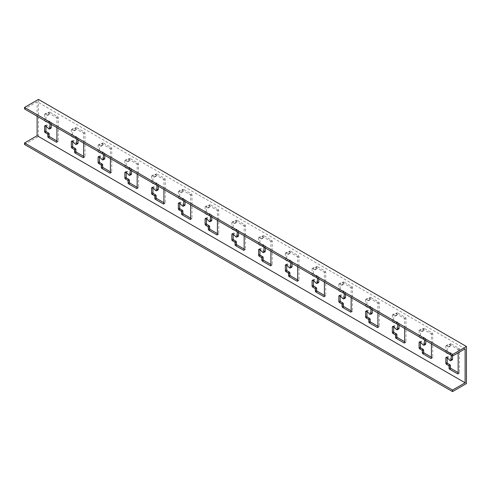 <?xml version="1.0" encoding="UTF-8"?>
<svg xmlns="http://www.w3.org/2000/svg" width="491" height="491" viewBox="0 0 491 491"><rect width="100%" height="100%" fill="white"/><g stroke="black" fill="none" stroke-linecap="round" stroke-linejoin="round"><path stroke-width="0.37" stroke-dasharray="2.46 1.84" d="M465.112 348.819L37.12 101.717L24.55 108.977M76.676 139.076A1.516 0.872 -120 0 0 75.264 137.412L73.331 137.142M71.723 136.216A1.516 0.872 60 0 1 71.361 135.08L71.361 129.827A0.755 0.436 60 0 1 71.52 129.483A0.755 0.436 60 0 1 71.895 129.52L74.037 130.753A0.755 0.436 -120 0 0 74.417 130.79A0.755 0.436 -120 0 0 74.571 130.446L74.571 128.593A0.755 0.436 60 0 1 74.73 128.243A0.755 0.436 60 0 1 75.105 128.28L83.132 132.914A0.755 0.436 60 0 1 83.666 133.84L83.666 143.108M49.929 123.628A1.516 0.872 -120 0 0 48.511 121.964L46.584 121.7M44.976 120.768A1.516 0.872 60 0 1 44.613 119.632L44.613 114.385A0.755 0.436 60 0 1 44.767 114.035A0.755 0.436 60 0 1 45.147 114.078L47.289 115.311A0.755 0.436 -120 0 0 47.664 115.348A0.755 0.436 -120 0 0 47.823 114.998L47.823 113.151A0.755 0.436 60 0 1 47.977 112.801A0.755 0.436 60 0 1 48.357 112.838L56.379 117.472A0.755 0.436 60 0 1 56.919 118.399L56.919 127.666M37.12 116.238L37.12 101.717M103.429 154.518A1.516 0.872 -120 0 0 102.011 152.854L100.084 152.584M98.47 151.658A1.516 0.872 60 0 1 98.108 150.522L98.108 145.268A0.755 0.436 60 0 1 98.268 144.925A0.755 0.436 60 0 1 98.648 144.962L100.784 146.195A0.755 0.436 -120 0 0 101.164 146.232A0.755 0.436 -120 0 0 101.318 145.888L101.318 144.035A0.755 0.436 60 0 1 101.477 143.691A0.755 0.436 60 0 1 101.858 143.728L109.88 148.362A0.755 0.436 60 0 1 110.414 149.289L110.414 158.55M130.176 169.96A1.516 0.872 -120 0 0 128.759 168.296L126.831 168.032M125.223 167.1A1.516 0.872 60 0 1 124.861 165.964L124.861 160.717A0.755 0.436 60 0 1 125.015 160.367A0.755 0.436 60 0 1 125.395 160.404L127.537 161.643A0.755 0.436 -120 0 0 127.912 161.68A0.755 0.436 -120 0 0 128.071 161.33L128.071 159.477A0.755 0.436 60 0 1 128.225 159.133A0.755 0.436 60 0 1 128.605 159.17L136.633 163.804A0.755 0.436 60 0 1 137.167 164.73L137.167 173.998M156.924 185.402A1.516 0.872 -120 0 0 155.512 183.738L153.579 183.474M151.971 182.542A1.516 0.872 60 0 1 151.609 181.406L151.609 176.159A0.755 0.436 60 0 1 151.768 175.809A0.755 0.436 60 0 1 152.142 175.852L154.284 177.085A0.755 0.436 -120 0 0 154.665 177.122A0.755 0.436 -120 0 0 154.818 176.778L154.818 174.925A0.755 0.436 60 0 1 154.978 174.575A0.755 0.436 60 0 1 155.352 174.612L163.38 179.246A0.755 0.436 60 0 1 163.914 180.172L163.914 189.44M183.677 200.85A1.516 0.872 -120 0 0 182.259 199.186L180.332 198.916M178.724 197.99A1.516 0.872 60 0 1 178.362 196.854L178.362 191.6A0.755 0.436 60 0 1 178.515 191.257A0.755 0.436 60 0 1 178.896 191.294L181.032 192.527A0.755 0.436 -120 0 0 181.412 192.564A0.755 0.436 -120 0 0 181.572 192.22L181.572 190.367A0.755 0.436 60 0 1 181.725 190.017A0.755 0.436 60 0 1 182.106 190.06L190.127 194.688A0.755 0.436 60 0 1 190.661 195.614L190.661 204.882M210.424 216.292A1.516 0.872 -120 0 0 209.006 214.628L207.079 214.358M205.471 213.432A1.516 0.872 60 0 1 205.109 212.296L205.109 207.042A0.755 0.436 60 0 1 205.263 206.699A0.755 0.436 60 0 1 205.643 206.736L207.785 207.969A0.755 0.436 -120 0 0 208.159 208.012A0.755 0.436 -120 0 0 208.319 207.662L208.319 205.809A0.755 0.436 60 0 1 208.472 205.465A0.755 0.436 60 0 1 208.853 205.502L216.881 210.136A0.755 0.436 60 0 1 217.415 211.062L217.415 220.324M237.171 231.734A1.516 0.872 -120 0 0 235.76 230.07L233.826 229.806M232.218 228.874A1.516 0.872 60 0 1 231.856 227.738L231.856 222.491A0.755 0.436 60 0 1 232.016 222.141A0.755 0.436 60 0 1 232.39 222.178L234.532 223.417A0.755 0.436 -120 0 0 234.913 223.454A0.755 0.436 -120 0 0 235.066 223.104L235.066 221.251A0.755 0.436 60 0 1 235.226 220.907A0.755 0.436 60 0 1 235.6 220.944L243.628 225.578A0.755 0.436 60 0 1 244.162 226.504L244.162 235.772M263.925 247.182A1.516 0.872 -120 0 0 262.507 245.518L260.58 245.248M258.972 244.322A1.516 0.872 60 0 1 258.61 243.186L258.61 237.932A0.755 0.436 60 0 1 258.763 237.589A0.755 0.436 60 0 1 259.144 237.626L261.28 238.859A0.755 0.436 -120 0 0 261.66 238.896A0.755 0.436 -120 0 0 261.82 238.552L261.82 236.699A0.755 0.436 60 0 1 261.973 236.349A0.755 0.436 60 0 1 262.354 236.386L270.375 241.02A0.755 0.436 60 0 1 270.909 241.946L270.909 251.214M290.672 262.624A1.516 0.872 -120 0 0 289.254 260.96L287.327 260.69M285.719 259.764A1.516 0.872 60 0 1 285.357 258.628L285.357 253.374A0.755 0.436 60 0 1 285.51 253.031A0.755 0.436 60 0 1 285.891 253.068L288.033 254.301A0.755 0.436 -120 0 0 288.407 254.338A0.755 0.436 -120 0 0 288.567 253.994L288.567 252.141A0.755 0.436 60 0 1 288.72 251.797A0.755 0.436 60 0 1 289.101 251.834L297.129 256.468A0.755 0.436 60 0 1 297.663 257.394L297.663 266.656M317.419 278.066A1.516 0.872 -120 0 0 316.008 276.402L314.074 276.132M312.466 275.205A1.516 0.872 60 0 1 312.104 274.07L312.104 268.822A0.755 0.436 60 0 1 312.264 268.473A0.755 0.436 60 0 1 312.638 268.509L314.78 269.749A0.755 0.436 -120 0 0 315.161 269.786A0.755 0.436 -120 0 0 315.314 269.436L315.314 267.583A0.755 0.436 60 0 1 315.474 267.239A0.755 0.436 60 0 1 315.848 267.276L323.876 271.91A0.755 0.436 60 0 1 324.41 272.836L324.41 282.104M344.173 293.508A1.516 0.872 -120 0 0 342.755 291.844L340.828 291.58M339.22 290.647A1.516 0.872 60 0 1 338.858 289.512L338.858 284.264A0.755 0.436 60 0 1 339.011 283.915A0.755 0.436 60 0 1 339.391 283.951L341.527 285.191A0.755 0.436 -120 0 0 341.908 285.228A0.755 0.436 -120 0 0 342.067 284.878L342.067 283.031A0.755 0.436 60 0 1 342.221 282.681A0.755 0.436 60 0 1 342.601 282.718L350.623 287.352A0.755 0.436 60 0 1 351.157 288.278L351.157 297.546M370.92 308.956A1.516 0.872 -120 0 0 369.502 307.292L367.575 307.022M365.967 306.096A1.516 0.872 60 0 1 365.605 304.96L365.605 299.706A0.755 0.436 60 0 1 365.764 299.363A0.755 0.436 60 0 1 366.139 299.4L368.281 300.633A0.755 0.436 -120 0 0 368.655 300.67A0.755 0.436 -120 0 0 368.815 300.326L368.815 298.473A0.755 0.436 60 0 1 368.974 298.123A0.755 0.436 60 0 1 369.349 298.16L377.376 302.794A0.755 0.436 60 0 1 377.91 303.72L377.91 312.988M397.667 324.398A1.516 0.872 -120 0 0 396.255 322.734L394.328 322.464M392.714 321.537A1.516 0.872 60 0 1 392.352 320.402L392.352 315.148A0.755 0.436 60 0 1 392.512 314.805A0.755 0.436 60 0 1 392.892 314.841L395.028 316.075A0.755 0.436 -120 0 0 395.408 316.112A0.755 0.436 -120 0 0 395.562 315.768L395.562 313.915A0.755 0.436 60 0 1 395.721 313.571A0.755 0.436 60 0 1 396.102 313.608L404.124 318.242A0.755 0.436 60 0 1 404.658 319.168L404.658 328.43M424.42 339.84A1.516 0.872 -120 0 0 423.003 338.176L421.075 337.912M419.467 336.979A1.516 0.872 60 0 1 419.105 335.844L419.105 330.596A0.755 0.436 60 0 1 419.259 330.247A0.755 0.436 60 0 1 419.639 330.283L421.781 331.523A0.755 0.436 -120 0 0 422.156 331.56A0.755 0.436 -120 0 0 422.315 331.21L422.315 329.357A0.755 0.436 60 0 1 422.469 329.013A0.755 0.436 60 0 1 422.849 329.05L430.871 333.684A0.755 0.436 60 0 1 431.411 334.61L431.411 343.878M451.168 355.281A1.516 0.872 -120 0 0 449.756 353.618L447.823 353.354M446.215 352.421A1.516 0.872 60 0 1 445.853 351.286L445.853 346.038A0.755 0.436 60 0 1 446.012 345.689A0.755 0.436 60 0 1 446.387 345.732L448.529 346.965A0.755 0.436 -120 0 0 448.909 347.002A0.755 0.436 -120 0 0 449.062 346.658L449.062 344.805A0.755 0.436 60 0 1 449.222 344.455A0.755 0.436 60 0 1 449.596 344.492L457.624 349.126A0.755 0.436 60 0 1 458.158 350.052L458.158 352.833M24.55 144.501L38.458 136.467L466.45 383.569M78.051 139.867L78.051 138.628A1.516 0.872 -120 0 0 76.596 136.639L74.147 136.295A1.516 0.872 60 0 1 72.699 134.307L72.699 129.053A0.755 0.436 60 0 1 72.858 128.71A0.755 0.436 60 0 1 73.233 128.746L75.375 129.98A0.755 0.436 -120 0 0 75.755 130.017A0.755 0.436 -120 0 0 75.909 129.673L75.909 127.82A0.755 0.436 60 0 1 76.068 127.476A0.755 0.436 60 0 1 76.443 127.513L84.47 132.147A0.755 0.436 60 0 1 85.004 133.073L85.004 156.543A0.755 0.436 60 0 1 84.845 156.893A0.755 0.436 60 0 1 84.47 156.856L83.666 156.39M72.699 141.451L72.699 141.101A1.516 0.872 60 0 1 73.012 140.408A1.516 0.872 60 0 1 74.147 140.782L76.596 143.274A1.516 0.872 -120 0 0 77.738 143.648M51.297 124.419L51.297 123.186A1.516 0.872 -120 0 0 49.849 121.197L47.4 120.854A1.516 0.872 60 0 1 45.951 118.865L45.951 113.611A0.755 0.436 60 0 1 46.105 113.268A0.755 0.436 60 0 1 46.485 113.304L48.627 114.538A0.755 0.436 -120 0 0 49.002 114.575A0.755 0.436 -120 0 0 49.161 114.231L49.161 112.378A0.755 0.436 60 0 1 49.315 112.028A0.755 0.436 60 0 1 49.695 112.065L57.717 116.698A0.755 0.436 60 0 1 58.257 117.625L58.257 141.101A0.755 0.436 60 0 1 58.098 141.445A0.755 0.436 60 0 1 57.717 141.408L56.919 140.948M45.951 126.003L45.951 125.659A1.516 0.872 60 0 1 46.264 124.966A1.516 0.872 60 0 1 47.4 125.34L49.849 127.826A1.516 0.872 -120 0 0 50.984 128.206M38.458 136.467L38.458 99.403M104.798 155.309L104.798 154.076A1.516 0.872 -120 0 0 103.349 152.081L100.901 151.744A1.516 0.872 60 0 1 99.446 149.749L99.446 144.501A0.755 0.436 60 0 1 99.605 144.151A0.755 0.436 60 0 1 99.986 144.188L102.122 145.428A0.755 0.436 -120 0 0 102.502 145.465A0.755 0.436 -120 0 0 102.656 145.115L102.656 143.262A0.755 0.436 60 0 1 102.815 142.918A0.755 0.436 60 0 1 103.196 142.955L111.218 147.588A0.755 0.436 60 0 1 111.752 148.515L111.752 171.991A0.755 0.436 60 0 1 111.598 172.335A0.755 0.436 60 0 1 111.218 172.298L110.414 171.832M99.446 156.893L99.446 156.543A1.516 0.872 60 0 1 99.759 155.85A1.516 0.872 60 0 1 100.901 156.224L103.349 158.716A1.516 0.872 -120 0 0 104.485 159.09M131.545 170.751L131.545 169.518A1.516 0.872 -120 0 0 130.097 167.523L127.648 167.185A1.516 0.872 60 0 1 126.199 165.191L126.199 159.943A0.755 0.436 60 0 1 126.353 159.593A0.755 0.436 60 0 1 126.733 159.636L128.875 160.87A0.755 0.436 -120 0 0 129.25 160.907A0.755 0.436 -120 0 0 129.409 160.557L129.409 158.71A0.755 0.436 60 0 1 129.563 158.36A0.755 0.436 60 0 1 129.943 158.397L137.965 163.03A0.755 0.436 60 0 1 138.505 163.957L138.505 187.433A0.755 0.436 60 0 1 138.345 187.777A0.755 0.436 60 0 1 137.965 187.74L137.167 187.28M126.199 172.335L126.199 171.991A1.516 0.872 60 0 1 126.512 171.298A1.516 0.872 60 0 1 127.648 171.672L130.097 174.158A1.516 0.872 -120 0 0 131.232 174.532M158.298 186.193L158.298 184.96A1.516 0.872 -120 0 0 156.85 182.971L154.395 182.627A1.516 0.872 60 0 1 152.946 180.639L152.946 175.385A0.755 0.436 60 0 1 153.106 175.041A0.755 0.436 60 0 1 153.48 175.078L155.622 176.312A0.755 0.436 -120 0 0 156.003 176.349A0.755 0.436 -120 0 0 156.156 176.005L156.156 174.152A0.755 0.436 60 0 1 156.316 173.802A0.755 0.436 60 0 1 156.69 173.839L164.718 178.472A0.755 0.436 60 0 1 165.252 179.399L165.252 202.875A0.755 0.436 60 0 1 165.093 203.225A0.755 0.436 60 0 1 164.718 203.182L163.914 202.722M152.946 187.783L152.946 187.433A1.516 0.872 60 0 1 153.26 186.74A1.516 0.872 60 0 1 154.395 187.114L156.85 189.606A1.516 0.872 -120 0 0 157.985 189.98M185.046 201.641L185.046 200.402A1.516 0.872 -120 0 0 183.597 198.413L181.148 198.069A1.516 0.872 60 0 1 179.694 196.081L179.694 190.827A0.755 0.436 60 0 1 179.853 190.483A0.755 0.436 60 0 1 180.234 190.52L182.37 191.754A0.755 0.436 -120 0 0 182.75 191.791A0.755 0.436 -120 0 0 182.904 191.447L182.904 189.594A0.755 0.436 60 0 1 183.063 189.25A0.755 0.436 60 0 1 183.444 189.287L191.465 193.92A0.755 0.436 60 0 1 191.999 194.847L191.999 218.317A0.755 0.436 60 0 1 191.846 218.667A0.755 0.436 60 0 1 191.465 218.63L190.661 218.164M179.694 203.225L179.694 202.875A1.516 0.872 60 0 1 180.013 202.182A1.516 0.872 60 0 1 181.148 202.556L183.597 205.048A1.516 0.872 -120 0 0 184.733 205.422M211.793 217.083L211.793 215.85A1.516 0.872 -120 0 0 210.344 213.855L207.896 213.517A1.516 0.872 60 0 1 206.447 211.523L206.447 206.275A0.755 0.436 60 0 1 206.601 205.925A0.755 0.436 60 0 1 206.981 205.962L209.123 207.202A0.755 0.436 -120 0 0 209.497 207.239A0.755 0.436 -120 0 0 209.657 206.889L209.657 205.035A0.755 0.436 60 0 1 209.81 204.692A0.755 0.436 60 0 1 210.191 204.729L218.213 209.362A0.755 0.436 60 0 1 218.753 210.289L218.753 233.765A0.755 0.436 60 0 1 218.593 234.109A0.755 0.436 60 0 1 218.213 234.072L217.415 233.606M206.447 218.667L206.447 218.317A1.516 0.872 60 0 1 206.76 217.63A1.516 0.872 60 0 1 207.896 218.004L210.344 220.49A1.516 0.872 -120 0 0 211.48 220.864M238.546 232.525L238.546 231.292A1.516 0.872 -120 0 0 237.098 229.297L234.643 228.959A1.516 0.872 60 0 1 233.194 226.965L233.194 221.717A0.755 0.436 60 0 1 233.354 221.367A0.755 0.436 60 0 1 233.728 221.41L235.87 222.644A0.755 0.436 -120 0 0 236.251 222.681A0.755 0.436 -120 0 0 236.404 222.337L236.404 220.484A0.755 0.436 60 0 1 236.564 220.134A0.755 0.436 60 0 1 236.938 220.171L244.966 224.804A0.755 0.436 60 0 1 245.5 225.731L245.5 249.207A0.755 0.436 60 0 1 245.34 249.551A0.755 0.436 60 0 1 244.966 249.514L244.162 249.054M233.194 234.109L233.194 233.765A1.516 0.872 60 0 1 233.507 233.072A1.516 0.872 60 0 1 234.643 233.446L237.098 235.932A1.516 0.872 -120 0 0 238.233 236.306M265.293 247.973L265.293 246.734A1.516 0.872 -120 0 0 263.845 244.745L261.396 244.401A1.516 0.872 60 0 1 259.948 242.413L259.948 237.159A0.755 0.436 60 0 1 260.101 236.815A0.755 0.436 60 0 1 260.482 236.852L262.617 238.086A0.755 0.436 -120 0 0 262.998 238.123A0.755 0.436 -120 0 0 263.158 237.779L263.158 235.925A0.755 0.436 60 0 1 263.311 235.576A0.755 0.436 60 0 1 263.692 235.619L271.713 240.246A0.755 0.436 60 0 1 272.247 241.173L272.247 264.649A0.755 0.436 60 0 1 272.094 264.999A0.755 0.436 60 0 1 271.713 264.962L270.909 264.496M259.948 249.557L259.948 249.207A1.516 0.872 60 0 1 260.261 248.514A1.516 0.872 60 0 1 261.396 248.888L263.845 251.38A1.516 0.872 -120 0 0 264.98 251.754M292.047 263.415L292.047 262.182A1.516 0.872 -120 0 0 290.592 260.187L288.143 259.849A1.516 0.872 60 0 1 286.695 257.855L286.695 252.601A0.755 0.436 60 0 1 286.848 252.257A0.755 0.436 60 0 1 287.229 252.294L289.371 253.528A0.755 0.436 -120 0 0 289.745 253.571A0.755 0.436 -120 0 0 289.905 253.221L289.905 251.367A0.755 0.436 60 0 1 290.058 251.024A0.755 0.436 60 0 1 290.439 251.061L298.467 255.694A0.755 0.436 60 0 1 299.001 256.621L299.001 280.091A0.755 0.436 60 0 1 298.841 280.441A0.755 0.436 60 0 1 298.467 280.404L297.663 279.938M286.695 264.999L286.695 264.649A1.516 0.872 60 0 1 287.008 263.955A1.516 0.872 60 0 1 288.143 264.33L290.592 266.822A1.516 0.872 -120 0 0 291.728 267.196M318.794 278.857L318.794 277.624A1.516 0.872 -120 0 0 317.346 275.629L314.891 275.291A1.516 0.872 60 0 1 313.442 273.297L313.442 268.049A0.755 0.436 60 0 1 313.602 267.699A0.755 0.436 60 0 1 313.976 267.736L316.118 268.976A0.755 0.436 -120 0 0 316.499 269.013A0.755 0.436 -120 0 0 316.652 268.663L316.652 266.809A0.755 0.436 60 0 1 316.812 266.466A0.755 0.436 60 0 1 317.186 266.503L325.214 271.136A0.755 0.436 60 0 1 325.748 272.063L325.748 295.539A0.755 0.436 60 0 1 325.594 295.883A0.755 0.436 60 0 1 325.214 295.846L324.41 295.386M313.442 280.441L313.442 280.091A1.516 0.872 60 0 1 313.755 279.404A1.516 0.872 60 0 1 314.891 279.778L317.346 282.264A1.516 0.872 -120 0 0 318.481 282.638M345.541 294.299L345.541 293.066A1.516 0.872 -120 0 0 344.093 291.077L341.644 290.733A1.516 0.872 60 0 1 340.195 288.745L340.195 283.491A0.755 0.436 60 0 1 340.349 283.147A0.755 0.436 60 0 1 340.729 283.184L342.865 284.418A0.755 0.436 -120 0 0 343.246 284.455A0.755 0.436 -120 0 0 343.405 284.111L343.405 282.257A0.755 0.436 60 0 1 343.559 281.908A0.755 0.436 60 0 1 343.939 281.944L351.961 286.578A0.755 0.436 60 0 1 352.495 287.505L352.495 310.981A0.755 0.436 60 0 1 352.342 311.325A0.755 0.436 60 0 1 351.961 311.288L351.157 310.828M340.195 295.883L340.195 295.539A1.516 0.872 60 0 1 340.508 294.846A1.516 0.872 60 0 1 341.644 295.22L344.093 297.706A1.516 0.872 -120 0 0 345.228 298.086M372.295 309.747L372.295 308.508A1.516 0.872 -120 0 0 370.84 306.519L368.391 306.175A1.516 0.872 60 0 1 366.943 304.187L366.943 298.933A0.755 0.436 60 0 1 367.096 298.589A0.755 0.436 60 0 1 367.477 298.626L369.619 299.86A0.755 0.436 -120 0 0 369.993 299.897A0.755 0.436 -120 0 0 370.153 299.553L370.153 297.699A0.755 0.436 60 0 1 370.306 297.356A0.755 0.436 60 0 1 370.687 297.393L378.714 302.026A0.755 0.436 60 0 1 379.248 302.953L379.248 326.423A0.755 0.436 60 0 1 379.089 326.773A0.755 0.436 60 0 1 378.714 326.736L377.91 326.27M366.943 311.331L366.943 310.981A1.516 0.872 60 0 1 367.256 310.287A1.516 0.872 60 0 1 368.391 310.662L370.84 313.154A1.516 0.872 -120 0 0 371.982 313.528M399.042 325.189L399.042 323.956A1.516 0.872 -120 0 0 397.593 321.961L395.145 321.623A1.516 0.872 60 0 1 393.69 319.629L393.69 314.381A0.755 0.436 60 0 1 393.85 314.031A0.755 0.436 60 0 1 394.224 314.068L396.366 315.308A0.755 0.436 -120 0 0 396.746 315.345A0.755 0.436 -120 0 0 396.9 314.995L396.9 313.141A0.755 0.436 60 0 1 397.059 312.798A0.755 0.436 60 0 1 397.434 312.835L405.462 317.468A0.755 0.436 60 0 1 405.996 318.395L405.996 341.871A0.755 0.436 60 0 1 405.842 342.215A0.755 0.436 60 0 1 405.462 342.178L404.658 341.711M393.69 326.773L393.69 326.423A1.516 0.872 60 0 1 394.003 325.729A1.516 0.872 60 0 1 395.145 326.104L397.593 328.596A1.516 0.872 -120 0 0 398.729 328.97M425.789 340.631L425.789 339.398A1.516 0.872 -120 0 0 424.341 337.403L421.892 337.065A1.516 0.872 60 0 1 420.443 335.071L420.443 329.823A0.755 0.436 60 0 1 420.597 329.473A0.755 0.436 60 0 1 420.977 329.51L423.113 330.75A0.755 0.436 -120 0 0 423.494 330.787A0.755 0.436 -120 0 0 423.653 330.437L423.653 328.589A0.755 0.436 60 0 1 423.807 328.24A0.755 0.436 60 0 1 424.187 328.276L432.209 332.91A0.755 0.436 60 0 1 432.743 333.837L432.743 357.313A0.755 0.436 60 0 1 432.589 357.657A0.755 0.436 60 0 1 432.209 357.62L431.411 357.16M420.443 342.215L420.443 341.871A1.516 0.872 60 0 1 420.756 341.177A1.516 0.872 60 0 1 421.892 341.552L424.341 344.038A1.516 0.872 -120 0 0 425.476 344.412M452.542 356.073L452.542 354.84A1.516 0.872 -120 0 0 451.088 352.851L448.639 352.507A1.516 0.872 60 0 1 447.191 350.519L447.191 345.265A0.755 0.436 60 0 1 447.35 344.921A0.755 0.436 60 0 1 447.724 344.958L449.866 346.192A0.755 0.436 -120 0 0 450.241 346.229A0.755 0.436 -120 0 0 450.4 345.885L450.4 344.031A0.755 0.436 60 0 1 450.56 343.682A0.755 0.436 60 0 1 450.934 343.718L458.962 348.352A0.755 0.436 60 0 1 459.496 349.279L459.496 372.755A0.755 0.436 60 0 1 459.337 373.105A0.755 0.436 60 0 1 458.962 373.062L458.158 372.601M447.191 357.663L447.191 357.313A1.516 0.872 60 0 1 447.504 356.619A1.516 0.872 60 0 1 448.639 356.994L451.088 359.486A1.516 0.872 -120 0 0 452.229 359.86M48.511 121.964L49.849 121.197M50.229 123.806L51.297 123.186M48.511 128.599L49.849 127.826M46.062 126.113L47.4 125.34M58.257 141.101L57.717 141.408M56.919 118.399L58.257 117.625M56.379 117.472L57.717 116.698M48.357 112.838L49.695 112.065M47.823 113.151L49.161 112.378M47.823 114.998L49.161 114.231M47.289 115.311L48.627 114.538M45.147 114.078L46.485 113.304M44.613 114.385L45.951 113.611M44.613 119.632L45.951 118.865M46.258 121.51L47.4 120.854M75.264 137.412L76.596 136.639M76.977 139.248L78.051 138.628M75.264 144.047L76.596 143.274M72.809 141.555L74.147 140.782M85.004 156.543L84.47 156.856M83.666 133.84L85.004 133.073M83.132 132.914L84.47 132.147M75.105 128.28L76.443 127.513M74.571 128.593L75.909 127.82M74.571 130.446L75.909 129.673M74.037 130.753L75.375 129.98M71.895 129.52L73.233 128.746M71.361 129.827L72.699 129.053M71.361 135.08L72.699 134.307M73.012 136.958L74.147 136.295M99.759 152.4L100.901 151.744M102.011 152.854L103.349 152.081M98.108 150.522L99.446 149.749M98.108 145.268L99.446 144.501M98.648 144.962L99.986 144.188M100.784 146.195L102.122 145.428M101.318 145.888L102.656 145.115M101.318 144.035L102.656 143.262M101.858 143.728L103.196 142.955M109.88 148.362L111.218 147.588M110.414 149.289L111.752 148.515M111.218 172.298L111.752 171.991M99.563 156.997L100.901 156.224M102.011 159.489L103.349 158.716M103.73 154.69L104.798 154.076M126.506 167.842L127.648 167.185M128.759 168.296L130.097 167.523M124.861 165.964L126.199 165.191M124.861 160.717L126.199 159.943M125.395 160.404L126.733 159.636M127.537 161.643L128.875 160.87M128.071 161.33L129.409 160.557M128.071 159.477L129.409 158.71M128.605 159.17L129.943 158.397M136.633 163.804L137.965 163.03M137.167 164.73L138.505 163.957M137.965 187.74L138.505 187.433M126.31 172.445L127.648 171.672M128.759 174.931L130.097 174.158M130.477 170.138L131.545 169.518M153.26 183.284L154.395 182.627M155.512 183.738L156.85 182.971M151.609 181.406L152.946 180.639M151.609 176.159L152.946 175.385M152.142 175.852L153.48 175.078M154.284 177.085L155.622 176.312M154.818 176.778L156.156 176.005M154.818 174.925L156.156 174.152M155.352 174.612L156.69 173.839M163.38 179.246L164.718 178.472M163.914 180.172L165.252 179.399M164.718 203.182L165.252 202.875M153.057 187.887L154.395 187.114M155.512 190.373L156.85 189.606M157.224 185.58L158.298 184.96M180.007 198.732L181.148 198.069M182.259 199.186L183.597 198.413M178.362 196.854L179.694 196.081M178.362 191.6L179.694 190.827M178.896 191.294L180.234 190.52M181.032 192.527L182.37 191.754M181.572 192.22L182.904 191.447M181.572 190.367L182.904 189.594M182.106 190.06L183.444 189.287M190.127 194.688L191.465 193.92M190.661 195.614L191.999 194.847M191.465 218.63L191.999 218.317M179.81 203.329L181.148 202.556M182.259 205.821L183.597 205.048M183.978 201.022L185.046 200.402M206.754 214.174L207.896 213.517M209.006 214.628L210.344 213.855M205.109 212.296L206.447 211.523M205.109 207.042L206.447 206.275M205.643 206.736L206.981 205.962M207.785 207.969L209.123 207.202M208.319 207.662L209.657 206.889M208.319 205.809L209.657 205.035M208.853 205.502L210.191 204.729M216.881 210.136L218.213 209.362M217.415 211.062L218.753 210.289M218.213 234.072L218.753 233.765M206.558 218.771L207.896 218.004M209.006 221.263L210.344 220.49M210.725 216.463L211.793 215.85M233.507 229.616L234.643 228.959M235.76 230.07L237.098 229.297M231.856 227.738L233.194 226.965M231.856 222.491L233.194 221.717M232.39 222.178L233.728 221.41M234.532 223.417L235.87 222.644M235.066 223.104L236.404 222.337M235.066 221.251L236.404 220.484M235.6 220.944L236.938 220.171M243.628 225.578L244.966 224.804M244.162 226.504L245.5 225.731M244.966 249.514L245.5 249.207M233.305 234.219L234.643 233.446M235.76 236.705L237.098 235.932M237.478 231.912L238.546 231.292M260.255 245.064L261.396 244.401M262.507 245.518L263.845 244.745M258.61 243.186L259.948 242.413M258.61 237.932L259.948 237.159M259.144 237.626L260.482 236.852M261.28 238.859L262.617 238.086M261.82 238.552L263.158 237.779M261.82 236.699L263.158 235.925M262.354 236.386L263.692 235.619M270.375 241.02L271.713 240.246M270.909 241.946L272.247 241.173M271.713 264.962L272.247 264.649M260.058 249.661L261.396 248.888M262.507 252.147L263.845 251.38M264.226 247.354L265.293 246.734M287.002 260.506L288.143 259.849M289.254 260.96L290.592 260.187M285.357 258.628L286.695 257.855M285.357 253.374L286.695 252.601M285.891 253.068L287.229 252.294M288.033 254.301L289.371 253.528M288.567 253.994L289.905 253.221M288.567 252.141L289.905 251.367M289.101 251.834L290.439 251.061M297.129 256.468L298.467 255.694M297.663 257.394L299.001 256.621M298.467 280.404L299.001 280.091M286.805 265.103L288.143 264.33M289.254 267.595L290.592 266.822M290.973 262.795L292.047 262.182M313.755 275.948L314.891 275.291M316.008 276.402L317.346 275.629M312.104 274.07L313.442 273.297M312.104 268.822L313.442 268.049M312.638 268.509L313.976 267.736M314.78 269.749L316.118 268.976M315.314 269.436L316.652 268.663M315.314 267.583L316.652 266.809M315.848 267.276L317.186 266.503M323.876 271.91L325.214 271.136M324.41 272.836L325.748 272.063M325.214 295.846L325.748 295.539M313.559 280.545L314.891 279.778M316.008 283.037L317.346 282.264M317.726 278.237L318.794 277.624M340.502 291.39L341.644 290.733M342.755 291.844L344.093 291.077M338.858 289.512L340.195 288.745M338.858 284.264L340.195 283.491M339.391 283.951L340.729 283.184M341.527 285.191L342.865 284.418M342.067 284.878L343.405 284.111M342.067 283.031L343.405 282.257M342.601 282.718L343.939 281.944M350.623 287.352L351.961 286.578M351.157 288.278L352.495 287.505M351.961 311.288L352.495 310.981M340.306 295.993L341.644 295.22M342.755 298.479L344.093 297.706M344.473 293.686L345.541 293.066M367.25 306.838L368.391 306.175M369.502 307.292L370.84 306.519M365.605 304.96L366.943 304.187M365.605 299.706L366.943 298.933M366.139 299.4L367.477 298.626M368.281 300.633L369.619 299.86M368.815 300.326L370.153 299.553M368.815 298.473L370.153 297.699M369.349 298.16L370.687 297.393M377.376 302.794L378.714 302.026M377.91 303.72L379.248 302.953M378.714 326.736L379.248 326.423M367.053 311.435L368.391 310.662M369.502 313.927L370.84 313.154M371.221 309.127L372.295 308.508M394.003 322.28L395.145 321.623M396.255 322.734L397.593 321.961M392.352 320.402L393.69 319.629M392.352 315.148L393.69 314.381M392.892 314.841L394.224 314.068M395.028 316.075L396.366 315.308M395.562 315.768L396.9 314.995M395.562 313.915L396.9 313.141M396.102 313.608L397.434 312.835M404.124 318.242L405.462 317.468M404.658 319.168L405.996 318.395M405.462 342.178L405.996 341.871M393.807 326.877L395.145 326.104M396.255 329.369L397.593 328.596M397.974 324.569L399.042 323.956M420.75 337.722L421.892 337.065M423.003 338.176L424.341 337.403M419.105 335.844L420.443 335.071M419.105 330.596L420.443 329.823M419.639 330.283L420.977 329.51M421.781 331.523L423.113 330.75M422.315 331.21L423.653 330.437M422.315 329.357L423.653 328.589M422.849 329.05L424.187 328.276M430.871 333.684L432.209 332.91M431.411 334.61L432.743 333.837M432.209 357.62L432.743 357.313M420.554 342.325L421.892 341.552M423.003 344.811L424.341 344.038M424.721 340.017L425.789 339.398M447.504 353.164L448.639 352.507M449.756 353.618L451.088 352.851M445.853 351.286L447.191 350.519M445.853 346.038L447.191 345.265M446.387 345.732L447.724 344.958M448.529 346.965L449.866 346.192M449.062 346.658L450.4 345.885M449.062 344.805L450.4 344.031M449.596 344.492L450.934 343.718M457.624 349.126L458.962 348.352M458.158 350.052L459.496 349.279M458.962 373.062L459.496 372.755M447.301 357.767L448.639 356.994M449.756 360.253L451.088 359.486M451.468 355.459L452.542 354.84M44.927 125.739L46.264 124.966M56.76 142.218L58.098 141.445M47.977 112.801L49.315 112.028M47.664 115.348L49.002 114.575M44.767 114.035L46.105 113.268M71.674 141.181L73.012 140.408M83.507 157.666L84.845 156.893M74.73 128.243L76.068 127.476M74.417 130.79L75.755 130.017M71.52 129.483L72.858 128.71M98.268 144.925L99.605 144.151M101.164 146.232L102.502 145.465M101.477 143.691L102.815 142.918M110.26 173.108L111.598 172.335M98.427 156.623L99.759 155.85M125.015 160.367L126.353 159.593M127.912 161.68L129.25 160.907M128.225 159.133L129.563 158.36M137.007 188.55L138.345 187.777M125.174 172.071L126.512 171.298M151.768 175.809L153.106 175.041M154.665 177.122L156.003 176.349M154.978 174.575L156.316 173.802M163.755 203.992L165.093 203.225M151.922 187.513L153.26 186.74M178.515 191.257L179.853 190.483M181.412 192.564L182.75 191.791M181.725 190.017L183.063 189.25M190.508 219.44L191.846 218.667M178.675 202.955L180.013 202.182M205.263 206.699L206.601 205.925M208.159 208.012L209.497 207.239M208.472 205.465L209.81 204.692M217.255 234.882L218.593 234.109M205.422 218.397L206.76 217.63M232.016 222.141L233.354 221.367M234.913 223.454L236.251 222.681M235.226 220.907L236.564 220.134M244.009 250.324L245.34 249.551M232.169 233.845L233.507 233.072M258.763 237.589L260.101 236.815M261.66 238.896L262.998 238.123M261.973 236.349L263.311 235.576M270.756 265.766L272.094 264.999M258.923 249.287L260.261 248.514M285.51 253.031L286.848 252.257M288.407 254.338L289.745 253.571M288.72 251.797L290.058 251.024M297.503 281.214L298.841 280.441M285.67 264.729L287.008 263.955M312.264 268.473L313.602 267.699M315.161 269.786L316.499 269.013M315.474 267.239L316.812 266.466M324.256 296.656L325.594 295.883M312.417 280.171L313.755 279.404M339.011 283.915L340.349 283.147M341.908 285.228L343.246 284.455M342.221 282.681L343.559 281.908M351.004 312.098L352.342 311.325M339.171 295.619L340.508 294.846M365.764 299.363L367.096 298.589M368.655 300.67L369.993 299.897M368.974 298.123L370.306 297.356M377.751 327.546L379.089 326.773M365.918 311.061L367.256 310.287M392.512 314.805L393.85 314.031M395.408 316.112L396.746 315.345M395.721 313.571L397.059 312.798M404.504 342.988L405.842 342.215M392.665 326.503L394.003 325.729M419.259 330.247L420.597 329.473M422.156 331.56L423.494 330.787M422.469 329.013L423.807 328.24M431.251 358.43L432.589 357.657M419.418 341.945L420.756 341.177M446.012 345.689L447.35 344.921M448.909 347.002L450.241 346.229M449.222 344.455L450.56 343.682M457.999 373.872L459.337 373.105M446.166 357.393L447.504 356.619"/><path stroke-width="0.74" d="M38.458 99.403L24.55 107.431L452.542 354.533L466.45 346.499L38.458 99.403M452.542 390.05L24.55 142.955L24.55 144.501L452.542 391.597L452.542 390.05L465.112 382.796L465.112 348.819L452.542 356.073L24.55 108.977L24.55 107.431M458.158 352.833L458.158 373.528A0.755 0.436 60 0 1 457.999 373.872A0.755 0.436 60 0 1 457.624 373.835L449.596 369.201A0.755 0.436 60 0 1 449.062 368.275L449.062 366.421A0.755 0.436 -120 0 0 448.529 365.494L446.387 364.261A0.755 0.436 60 0 1 445.853 363.334L445.853 358.086A1.516 0.872 60 0 1 446.166 357.393A1.516 0.872 60 0 1 447.301 357.767L449.756 360.253A1.516 0.872 -120 0 0 450.891 360.627L452.229 359.86A1.516 0.872 -120 0 0 452.542 359.167L452.542 354.533M83.666 143.108L83.666 157.316A0.755 0.436 60 0 1 83.507 157.666A0.755 0.436 60 0 1 83.132 157.623L75.105 152.996A0.755 0.436 60 0 1 74.571 152.069L74.571 150.215A0.755 0.436 -120 0 0 74.037 149.289L71.895 148.049A0.755 0.436 60 0 1 71.361 147.122L71.361 141.874A1.516 0.872 60 0 1 71.674 141.181A1.516 0.872 60 0 1 72.809 141.555L75.264 144.047A1.516 0.872 -120 0 0 76.4 144.422A1.516 0.872 -120 0 0 76.713 143.728L76.713 139.401A1.516 0.872 -120 0 0 76.676 139.076M73.331 137.142L72.809 137.069A1.516 0.872 60 0 1 71.723 136.216M56.919 127.666L56.919 141.874A0.755 0.436 60 0 1 56.76 142.218A0.755 0.436 60 0 1 56.379 142.181L48.357 137.548A0.755 0.436 60 0 1 47.823 136.621L47.823 134.767A0.755 0.436 -120 0 0 47.289 133.84L45.147 132.607A0.755 0.436 60 0 1 44.613 131.68L44.613 126.433A1.516 0.872 60 0 1 44.927 125.739A1.516 0.872 60 0 1 46.062 126.113L48.511 128.599A1.516 0.872 -120 0 0 49.646 128.973A1.516 0.872 -120 0 0 49.959 128.28L49.959 123.959A1.516 0.872 -120 0 0 49.929 123.628M46.584 121.7L46.062 121.627A1.516 0.872 60 0 1 44.976 120.768M465.112 382.796L37.12 135.694L37.12 116.238M110.414 158.55L110.414 172.758A0.755 0.436 60 0 1 110.26 173.108A0.755 0.436 60 0 1 109.88 173.071L101.858 168.438A0.755 0.436 60 0 1 101.318 167.511L101.318 165.657A0.755 0.436 -120 0 0 100.784 164.73L98.648 163.497A0.755 0.436 60 0 1 98.108 162.57L98.108 157.316A1.516 0.872 60 0 1 98.427 156.623A1.516 0.872 60 0 1 99.563 156.997L102.011 159.489A1.516 0.872 -120 0 0 103.147 159.863A1.516 0.872 -120 0 0 103.46 159.17L103.46 154.843A1.516 0.872 -120 0 0 103.429 154.518M100.084 152.584L99.563 152.511A1.516 0.872 60 0 1 98.47 151.658M137.167 173.998L137.167 188.206A0.755 0.436 60 0 1 137.007 188.55A0.755 0.436 60 0 1 136.633 188.513L128.605 183.88A0.755 0.436 60 0 1 128.071 182.953L128.071 181.099A0.755 0.436 -120 0 0 127.537 180.172L125.395 178.939A0.755 0.436 60 0 1 124.861 178.012L124.861 172.758A1.516 0.872 60 0 1 125.174 172.071A1.516 0.872 60 0 1 126.31 172.445L128.759 174.931A1.516 0.872 -120 0 0 129.894 175.305A1.516 0.872 -120 0 0 130.207 174.612L130.207 170.291A1.516 0.872 -120 0 0 130.176 169.96M126.831 168.032L126.31 167.959A1.516 0.872 60 0 1 125.223 167.1M163.914 189.44L163.914 203.648A0.755 0.436 60 0 1 163.755 203.992A0.755 0.436 60 0 1 163.38 203.955L155.352 199.321A0.755 0.436 60 0 1 154.818 198.395L154.818 196.541A0.755 0.436 -120 0 0 154.284 195.614L152.142 194.381A0.755 0.436 60 0 1 151.609 193.454L151.609 188.206A1.516 0.872 60 0 1 151.922 187.513A1.516 0.872 60 0 1 153.057 187.887L155.512 190.373A1.516 0.872 -120 0 0 156.647 190.747A1.516 0.872 -120 0 0 156.96 190.06L156.96 185.733A1.516 0.872 -120 0 0 156.924 185.402M153.579 183.474L153.057 183.401A1.516 0.872 60 0 1 151.971 182.542M190.661 204.882L190.661 219.09A0.755 0.436 60 0 1 190.508 219.44A0.755 0.436 60 0 1 190.127 219.403L182.106 214.77A0.755 0.436 60 0 1 181.572 213.843L181.572 211.989A0.755 0.436 -120 0 0 181.032 211.062L178.896 209.823A0.755 0.436 60 0 1 178.362 208.896L178.362 203.648A1.516 0.872 60 0 1 178.675 202.955A1.516 0.872 60 0 1 179.81 203.329L182.259 205.821A1.516 0.872 -120 0 0 183.395 206.195A1.516 0.872 -120 0 0 183.708 205.502L183.708 201.175A1.516 0.872 -120 0 0 183.677 200.85M180.332 198.916L179.81 198.843A1.516 0.872 60 0 1 178.724 197.99M217.415 220.324L217.415 234.532A0.755 0.436 60 0 1 217.255 234.882A0.755 0.436 60 0 1 216.881 234.845L208.853 230.211A0.755 0.436 60 0 1 208.319 229.285L208.319 227.431A0.755 0.436 -120 0 0 207.785 226.504L205.643 225.271A0.755 0.436 60 0 1 205.109 224.344L205.109 219.09A1.516 0.872 60 0 1 205.422 218.397A1.516 0.872 60 0 1 206.558 218.771L209.006 221.263A1.516 0.872 -120 0 0 210.142 221.637A1.516 0.872 -120 0 0 210.461 220.944L210.461 216.623A1.516 0.872 -120 0 0 210.424 216.292M207.079 214.358L206.558 214.291A1.516 0.872 60 0 1 205.471 213.432M244.162 235.772L244.162 249.98A0.755 0.436 60 0 1 244.009 250.324A0.755 0.436 60 0 1 243.628 250.287L235.6 245.653A0.755 0.436 60 0 1 235.066 244.727L235.066 242.873A0.755 0.436 -120 0 0 234.532 241.946L232.39 240.713A0.755 0.436 60 0 1 231.856 239.786L231.856 234.532A1.516 0.872 60 0 1 232.169 233.845A1.516 0.872 60 0 1 233.305 234.219L235.76 236.705A1.516 0.872 -120 0 0 236.895 237.079A1.516 0.872 -120 0 0 237.208 236.386L237.208 232.065A1.516 0.872 -120 0 0 237.171 231.734M233.826 229.806L233.305 229.733A1.516 0.872 60 0 1 232.218 228.874M270.909 251.214L270.909 265.422A0.755 0.436 60 0 1 270.756 265.766A0.755 0.436 60 0 1 270.375 265.729L262.354 261.095A0.755 0.436 60 0 1 261.82 260.169L261.82 258.321A0.755 0.436 -120 0 0 261.28 257.394L259.144 256.155A0.755 0.436 60 0 1 258.61 255.228L258.61 249.98A1.516 0.872 60 0 1 258.923 249.287A1.516 0.872 60 0 1 260.058 249.661L262.507 252.147A1.516 0.872 -120 0 0 263.642 252.527A1.516 0.872 -120 0 0 263.955 251.834L263.955 247.507A1.516 0.872 -120 0 0 263.925 247.182M260.58 245.248L260.058 245.175A1.516 0.872 60 0 1 258.972 244.322M297.663 266.656L297.663 280.864A0.755 0.436 60 0 1 297.503 281.214A0.755 0.436 60 0 1 297.129 281.177L289.101 276.543A0.755 0.436 60 0 1 288.567 275.617L288.567 273.763A0.755 0.436 -120 0 0 288.033 272.836L285.891 271.603A0.755 0.436 60 0 1 285.357 270.676L285.357 265.422A1.516 0.872 60 0 1 285.67 264.729A1.516 0.872 60 0 1 286.805 265.103L289.254 267.595A1.516 0.872 -120 0 0 290.396 267.969A1.516 0.872 -120 0 0 290.709 267.276L290.709 262.949A1.516 0.872 -120 0 0 290.672 262.624M287.327 260.69L286.805 260.617A1.516 0.872 60 0 1 285.719 259.764M324.41 282.104L324.41 296.312A0.755 0.436 60 0 1 324.256 296.656A0.755 0.436 60 0 1 323.876 296.619L315.848 291.985A0.755 0.436 60 0 1 315.314 291.059L315.314 289.205A0.755 0.436 -120 0 0 314.78 288.278L312.638 287.045A0.755 0.436 60 0 1 312.104 286.118L312.104 280.864A1.516 0.872 60 0 1 312.417 280.171A1.516 0.872 60 0 1 313.559 280.545L316.008 283.037A1.516 0.872 -120 0 0 317.143 283.411A1.516 0.872 -120 0 0 317.456 282.718L317.456 278.397A1.516 0.872 -120 0 0 317.419 278.066M314.074 276.132L313.559 276.065A1.516 0.872 60 0 1 312.466 275.205M351.157 297.546L351.157 311.754A0.755 0.436 60 0 1 351.004 312.098A0.755 0.436 60 0 1 350.623 312.061L342.601 307.427A0.755 0.436 60 0 1 342.067 306.501L342.067 304.647A0.755 0.436 -120 0 0 341.527 303.72L339.391 302.487A0.755 0.436 60 0 1 338.858 301.56L338.858 296.312A1.516 0.872 60 0 1 339.171 295.619A1.516 0.872 60 0 1 340.306 295.993L342.755 298.479A1.516 0.872 -120 0 0 343.89 298.853A1.516 0.872 -120 0 0 344.203 298.16L344.203 293.839A1.516 0.872 -120 0 0 344.173 293.508M340.828 291.58L340.306 291.507A1.516 0.872 60 0 1 339.22 290.647M377.91 312.988L377.91 327.196A0.755 0.436 60 0 1 377.751 327.546A0.755 0.436 60 0 1 377.376 327.503L369.349 322.875A0.755 0.436 60 0 1 368.815 321.949L368.815 320.095A0.755 0.436 -120 0 0 368.281 319.168L366.139 317.929A0.755 0.436 60 0 1 365.605 317.002L365.605 311.754A1.516 0.872 60 0 1 365.918 311.061A1.516 0.872 60 0 1 367.053 311.435L369.502 313.927A1.516 0.872 -120 0 0 370.644 314.301A1.516 0.872 -120 0 0 370.957 313.608L370.957 309.281A1.516 0.872 -120 0 0 370.92 308.956M367.575 307.022L367.053 306.949A1.516 0.872 60 0 1 365.967 306.096M404.658 328.43L404.658 342.638A0.755 0.436 60 0 1 404.504 342.988A0.755 0.436 60 0 1 404.124 342.951L396.102 338.317A0.755 0.436 60 0 1 395.562 337.391L395.562 335.537A0.755 0.436 -120 0 0 395.028 334.61L392.892 333.377A0.755 0.436 60 0 1 392.352 332.45L392.352 327.196A1.516 0.872 60 0 1 392.665 326.503A1.516 0.872 60 0 1 393.807 326.877L396.255 329.369A1.516 0.872 -120 0 0 397.391 329.743A1.516 0.872 -120 0 0 397.704 329.05L397.704 324.723A1.516 0.872 -120 0 0 397.667 324.398M394.328 322.464L393.807 322.391A1.516 0.872 60 0 1 392.714 321.537M431.411 343.878L431.411 358.086A0.755 0.436 60 0 1 431.251 358.43A0.755 0.436 60 0 1 430.871 358.393L422.849 353.759A0.755 0.436 60 0 1 422.315 352.833L422.315 350.979A0.755 0.436 -120 0 0 421.781 350.052L419.639 348.819A0.755 0.436 60 0 1 419.105 347.892L419.105 342.638A1.516 0.872 60 0 1 419.418 341.945A1.516 0.872 60 0 1 420.554 342.325L423.003 344.811A1.516 0.872 -120 0 0 424.138 345.185A1.516 0.872 -120 0 0 424.451 344.492L424.451 340.171A1.516 0.872 -120 0 0 424.42 339.84M421.075 337.912L420.554 337.839A1.516 0.872 60 0 1 419.467 336.979M450.891 360.627A1.516 0.872 -120 0 0 451.204 359.94L451.204 355.613A1.516 0.872 -120 0 0 451.168 355.281M447.823 353.354L447.301 353.281A1.516 0.872 60 0 1 446.215 352.421M24.55 142.955L37.12 135.694M452.542 391.597L466.45 383.569L466.45 346.499M76.4 144.422L77.738 143.648A1.516 0.872 -120 0 0 78.051 142.955L78.051 139.867M83.666 156.39L76.443 152.222A0.755 0.436 60 0 1 75.909 151.296L75.909 149.442A0.755 0.436 -120 0 0 75.375 148.515L73.233 147.282A0.755 0.436 60 0 1 72.699 146.355L72.699 141.451M49.646 128.973L50.984 128.206A1.516 0.872 -120 0 0 51.297 127.513L51.297 124.419M56.919 140.948L49.695 136.774A0.755 0.436 60 0 1 49.161 135.847L49.161 134A0.755 0.436 -120 0 0 48.627 133.073L46.485 131.834A0.755 0.436 60 0 1 45.951 130.907L45.951 126.003M103.147 159.863L104.485 159.09A1.516 0.872 -120 0 0 104.798 158.397L104.798 155.309M110.414 171.832L103.196 167.664A0.755 0.436 60 0 1 102.656 166.737L102.656 164.884A0.755 0.436 -120 0 0 102.122 163.957L99.986 162.724A0.755 0.436 60 0 1 99.446 161.797L99.446 156.893M129.894 175.305L131.232 174.532A1.516 0.872 -120 0 0 131.545 173.845L131.545 170.751M137.167 187.28L129.943 183.106A0.755 0.436 60 0 1 129.409 182.179L129.409 180.326A0.755 0.436 -120 0 0 128.875 179.399L126.733 178.165A0.755 0.436 60 0 1 126.199 177.239L126.199 172.335M156.647 190.747L157.985 189.98A1.516 0.872 -120 0 0 158.298 189.287L158.298 186.193M163.914 202.722L156.69 198.554A0.755 0.436 60 0 1 156.156 197.627L156.156 195.774A0.755 0.436 -120 0 0 155.622 194.847L153.48 193.607A0.755 0.436 60 0 1 152.946 192.681L152.946 187.783M183.395 206.195L184.733 205.422A1.516 0.872 -120 0 0 185.046 204.729L185.046 201.641M190.661 218.164L183.444 213.996A0.755 0.436 60 0 1 182.904 213.069L182.904 211.216A0.755 0.436 -120 0 0 182.37 210.289L180.234 209.056A0.755 0.436 60 0 1 179.694 208.129L179.694 203.225M210.142 221.637L211.48 220.864A1.516 0.872 -120 0 0 211.793 220.171L211.793 217.083M217.415 233.606L210.191 229.438A0.755 0.436 60 0 1 209.657 228.511L209.657 226.658A0.755 0.436 -120 0 0 209.123 225.731L206.981 224.497A0.755 0.436 60 0 1 206.447 223.571L206.447 218.667M236.895 237.079L238.233 236.306A1.516 0.872 -120 0 0 238.546 235.619L238.546 232.525M244.162 249.054L236.938 244.88A0.755 0.436 60 0 1 236.404 243.953L236.404 242.1A0.755 0.436 -120 0 0 235.87 241.173L233.728 239.939A0.755 0.436 60 0 1 233.194 239.013L233.194 234.109M263.642 252.527L264.98 251.754A1.516 0.872 -120 0 0 265.293 251.061L265.293 247.973M270.909 264.496L263.692 260.328A0.755 0.436 60 0 1 263.158 259.401L263.158 257.548A0.755 0.436 -120 0 0 262.617 256.621L260.482 255.381A0.755 0.436 60 0 1 259.948 254.455L259.948 249.557M290.396 267.969L291.728 267.196A1.516 0.872 -120 0 0 292.047 266.503L292.047 263.415M297.663 279.938L290.439 275.77A0.755 0.436 60 0 1 289.905 274.843L289.905 272.99A0.755 0.436 -120 0 0 289.371 272.063L287.229 270.829A0.755 0.436 60 0 1 286.695 269.903L286.695 264.999M317.143 283.411L318.481 282.638A1.516 0.872 -120 0 0 318.794 281.944L318.794 278.857M324.41 295.386L317.186 291.212A0.755 0.436 60 0 1 316.652 290.285L316.652 288.432A0.755 0.436 -120 0 0 316.118 287.505L313.976 286.271A0.755 0.436 60 0 1 313.442 285.345L313.442 280.441M343.89 298.853L345.228 298.086A1.516 0.872 -120 0 0 345.541 297.393L345.541 294.299M351.157 310.828L343.939 306.654A0.755 0.436 60 0 1 343.405 305.727L343.405 303.88A0.755 0.436 -120 0 0 342.865 302.953L340.729 301.713A0.755 0.436 60 0 1 340.195 300.787L340.195 295.883M370.644 314.301L371.982 313.528A1.516 0.872 -120 0 0 372.295 312.835L372.295 309.747M377.91 326.27L370.687 322.102A0.755 0.436 60 0 1 370.153 321.175L370.153 319.322A0.755 0.436 -120 0 0 369.619 318.395L367.477 317.161A0.755 0.436 60 0 1 366.943 316.235L366.943 311.331M397.391 329.743L398.729 328.97A1.516 0.872 -120 0 0 399.042 328.276L399.042 325.189M404.658 341.711L397.434 337.544A0.755 0.436 60 0 1 396.9 336.617L396.9 334.764A0.755 0.436 -120 0 0 396.366 333.837L394.224 332.603A0.755 0.436 60 0 1 393.69 331.677L393.69 326.773M424.138 345.185L425.476 344.412A1.516 0.872 -120 0 0 425.789 343.718L425.789 340.631M431.411 357.16L424.187 352.986A0.755 0.436 60 0 1 423.653 352.059L423.653 350.206A0.755 0.436 -120 0 0 423.113 349.279L420.977 348.045A0.755 0.436 60 0 1 420.443 347.119L420.443 342.215M458.158 372.601L450.934 368.434A0.755 0.436 60 0 1 450.4 367.507L450.4 365.654A0.755 0.436 -120 0 0 449.866 364.727L447.724 363.487A0.755 0.436 60 0 1 447.191 362.561L447.191 357.663M49.959 128.28L51.297 127.513M44.613 126.433L45.681 125.813M44.613 131.68L45.951 130.907M45.147 132.607L46.485 131.834M47.289 133.84L48.627 133.073M47.823 134.767L49.161 134M47.823 136.621L49.161 135.847M48.357 137.548L49.695 136.774M56.379 142.181L56.919 141.874M76.713 143.728L78.051 142.955M71.361 141.874L72.429 141.255M71.361 147.122L72.699 146.355M71.895 148.049L73.233 147.282M74.037 149.289L75.375 148.515M74.571 150.215L75.909 149.442M74.571 152.069L75.909 151.296M75.105 152.996L76.443 152.222M83.132 157.623L83.666 157.316M109.88 173.071L110.414 172.758M101.858 168.438L103.196 167.664M101.318 167.511L102.656 166.737M101.318 165.657L102.656 164.884M100.784 164.73L102.122 163.957M98.648 163.497L99.986 162.724M98.108 162.57L99.446 161.797M98.108 157.316L99.182 156.697M103.46 159.17L104.798 158.397M136.633 188.513L137.167 188.206M128.605 183.88L129.943 183.106M128.071 182.953L129.409 182.179M128.071 181.099L129.409 180.326M127.537 180.172L128.875 179.399M125.395 178.939L126.733 178.165M124.861 178.012L126.199 177.239M124.861 172.758L125.929 172.145M130.207 174.612L131.545 173.845M163.38 203.955L163.914 203.648M155.352 199.321L156.69 198.554M154.818 198.395L156.156 197.627M154.818 196.541L156.156 195.774M154.284 195.614L155.622 194.847M152.142 194.381L153.48 193.607M151.609 193.454L152.946 192.681M151.609 188.206L152.683 187.587M156.96 190.06L158.298 189.287M190.127 219.403L190.661 219.09M182.106 214.77L183.444 213.996M181.572 213.843L182.904 213.069M181.572 211.989L182.904 211.216M181.032 211.062L182.37 210.289M178.896 209.823L180.234 209.056M178.362 208.896L179.694 208.129M178.362 203.648L179.43 203.029M183.708 205.502L185.046 204.729M216.881 234.845L217.415 234.532M208.853 230.211L210.191 229.438M208.319 229.285L209.657 228.511M208.319 227.431L209.657 226.658M207.785 226.504L209.123 225.731M205.643 225.271L206.981 224.497M205.109 224.344L206.447 223.571M205.109 219.09L206.177 218.477M210.461 220.944L211.793 220.171M243.628 250.287L244.162 249.98M235.6 245.653L236.938 244.88M235.066 244.727L236.404 243.953M235.066 242.873L236.404 242.1M234.532 241.946L235.87 241.173M232.39 240.713L233.728 239.939M231.856 239.786L233.194 239.013M231.856 234.532L232.93 233.919M237.208 236.386L238.546 235.619M270.375 265.729L270.909 265.422M262.354 261.095L263.692 260.328M261.82 260.169L263.158 259.401M261.82 258.321L263.158 257.548M261.28 257.394L262.617 256.621M259.144 256.155L260.482 255.381M258.61 255.228L259.948 254.455M258.61 249.98L259.678 249.36M263.955 251.834L265.293 251.061M297.129 281.177L297.663 280.864M289.101 276.543L290.439 275.77M288.567 275.617L289.905 274.843M288.567 273.763L289.905 272.99M288.033 272.836L289.371 272.063M285.891 271.603L287.229 270.829M285.357 270.676L286.695 269.903M285.357 265.422L286.425 264.802M290.709 267.276L292.047 266.503M323.876 296.619L324.41 296.312M315.848 291.985L317.186 291.212M315.314 291.059L316.652 290.285M315.314 289.205L316.652 288.432M314.78 288.278L316.118 287.505M312.638 287.045L313.976 286.271M312.104 286.118L313.442 285.345M312.104 280.864L313.178 280.251M317.456 282.718L318.794 281.944M350.623 312.061L351.157 311.754M342.601 307.427L343.939 306.654M342.067 306.501L343.405 305.727M342.067 304.647L343.405 303.88M341.527 303.72L342.865 302.953M339.391 302.487L340.729 301.713M338.858 301.56L340.195 300.787M338.858 296.312L339.925 295.692M344.203 298.16L345.541 297.393M377.376 327.503L377.91 327.196M369.349 322.875L370.687 322.102M368.815 321.949L370.153 321.175M368.815 320.095L370.153 319.322M368.281 319.168L369.619 318.395M366.139 317.929L367.477 317.161M365.605 317.002L366.943 316.235M365.605 311.754L366.673 311.134M370.957 313.608L372.295 312.835M404.124 342.951L404.658 342.638M396.102 338.317L397.434 337.544M395.562 337.391L396.9 336.617M395.562 335.537L396.9 334.764M395.028 334.61L396.366 333.837M392.892 333.377L394.224 332.603M392.352 332.45L393.69 331.677M392.352 327.196L393.426 326.576M397.704 329.05L399.042 328.276M430.871 358.393L431.411 358.086M422.849 353.759L424.187 352.986M422.315 352.833L423.653 352.059M422.315 350.979L423.653 350.206M421.781 350.052L423.113 349.279M419.639 348.819L420.977 348.045M419.105 347.892L420.443 347.119M419.105 342.638L420.173 342.024M424.451 344.492L425.789 343.718M457.624 373.835L458.158 373.528M449.596 369.201L450.934 368.434M449.062 368.275L450.4 367.507M449.062 366.421L450.4 365.654M448.529 365.494L449.866 364.727M446.387 364.261L447.724 363.487M445.853 363.334L447.191 362.561M445.853 358.086L446.92 357.466M451.204 359.94L452.542 359.167"/></g></svg>
